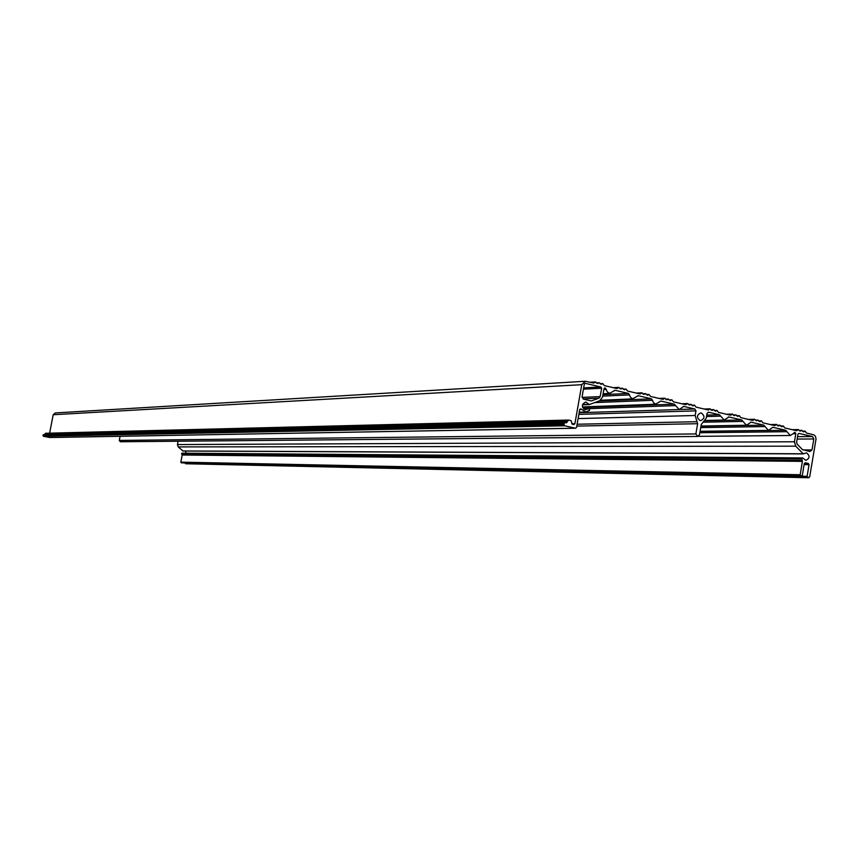<?xml version="1.0" encoding="UTF-8"?>
<svg xmlns="http://www.w3.org/2000/svg" width="859" height="859" viewBox="0 0 859 859"><rect width="100%" height="100%" fill="white"/><g stroke="black" fill="none" stroke-linecap="round" stroke-linejoin="round"><path stroke-width="1.29" d="M186.07 463.753L184.975 462.926M181.678 462.851L180.83 462.142L182.183 455.012L181.56 453.745L182.398 453.187M186.059 453.208L185.641 451.039M182.988 450.964L178.21 446.905L177.448 444.554L178.081 441.236M120.367 441.762L119.283 440.431L120.077 436.286M49.768 437.521L43.39 436.265L43.605 434.59L564.835 422.628M44.754 434.568L45.548 433.269L568.229 420.094M49.618 433.161L53.204 414.725L55.277 412.932L585.215 381.267M809.919 451.566L802.381 449.536L797.195 444.232L796.615 442.267L797.979 434.203L798.849 433.376L812.442 436.544L813.827 438.97L811.98 449.933L809.919 451.566M583.626 399.199L582.112 396.654L584.313 384.177L585.215 383.329L600.892 386.969L601.644 388.236L600.173 396.59L598.927 398.189L591.314 400.928L583.626 399.199M701.352 413.029C705.014 416.014 704.809 418.548 700.729 420.642L700.053 420.566C696.402 417.592 696.595 415.058 700.665 412.954L701.352 413.029M668.087 399.091L670.428 400.562L671.888 399.832L673.37 401.797L685.697 404.686L687.597 403.537L689.67 405.083L691.13 404.353L692.225 405.684L694.555 405.158L696.015 407.112L708.245 409.979L710.135 408.83L711.316 410.173L713.625 409.636L715.579 411.171L717.029 410.441L718.478 412.384L730.601 415.23L732.566 414.092L733.65 415.412L735.948 414.886L737.978 416.411L739.309 415.681L740.748 417.614L752.774 420.438L754.642 419.289L756.65 420.813L758.078 420.083L759.152 421.404L761.418 420.867L762.846 422.8L774.775 425.602L776.622 424.453L777.771 425.774L780.026 425.248L781.926 426.751L783.344 426.021L784.75 427.943L796.583 430.713L798.419 429.575L799.557 430.885L801.791 430.359L803.691 431.862L805.087 431.132L806.483 433.043L813.967 434.901L815.459 436.383L816.039 439.013L809.693 476.906L807.793 477.529L807.106 476.316L809.06 464.665L808.362 463.452L805.334 462.765L804.292 463.581L802.338 475.231L801.297 476.058L800.169 474.748L802.413 461.369L801.64 458.298L802.714 457.944L805.839 460.349C809.854 458.352 810.091 455.861 806.547 452.886L803.186 453.788L795.735 446.175L794.446 441.762L795.81 433.698L795.112 432.474L790.301 435.502L785.706 430.273L772.842 427.288L768.451 430.391L763.801 425.141L751.088 422.166L746.417 425.248L741.725 419.965L728.904 416.969L724.212 420.051L719.455 414.747L708.654 412.223L707.032 413.447L706.238 418.086L701.245 424.539L699.484 434.761L697.669 436.447L695.876 433.924L697.637 423.702L695.156 415.498L695.962 410.86L694.877 408.991L683.678 406.404L679.233 409.539L674.358 404.181L660.915 401.067L655.653 404.127L653.592 402.774L651.53 398.834L638.28 395.731L632.686 398.769L630.592 397.406L628.509 393.443L615.141 390.308L609.525 393.358L607.399 391.983L605.294 388L603.974 388.783L602.513 397.126L599.689 400.734L589.446 404.535L585.774 401.991C581.575 404.159 581.371 406.747 585.183 409.754L588.501 408.712L589.553 409.571L589.564 410.366L585.935 411.987L580.791 408.863L579.664 409.7L576.55 427.363L575.605 428.233L564.696 425.785L563.934 424.518L564.127 423.455L565.072 422.596L566.392 422.853L568.465 420.062L571.02 420.62L572.352 424.217L573.952 424.561L574.896 423.702L581.779 384.682L585.366 381.267L593.709 383.082L595.663 381.911L596.801 383.275L599.217 382.749L601.364 384.327L602.76 383.586L604.264 385.573L616.912 388.547L618.963 387.388L620.091 388.74L622.485 388.214L624.504 389.782L625.996 389.041L627.5 391.028L640.03 393.97L642.07 392.821L643.187 394.174L645.56 393.637L647.665 395.204L649.039 394.464L650.531 396.428L662.965 399.349L664.877 398.189L666.09 399.542L668.087 399.091L665.714 399.188M583.658 387.892L600.892 386.969M583.433 389.191L601.644 388.236M666.745 399.703L667.314 399.682M659.336 398.501L664.63 398.286M662.74 399.295L663.309 399.274M646.312 394.646L648.695 394.539M647.342 395.14L647.911 395.119M642.822 393.83L645.206 393.712M643.863 394.324L644.433 394.302M636.508 393.143L641.716 392.896M639.826 393.916L640.385 393.894M623.247 389.245L625.642 389.116M624.3 389.728L624.858 389.707M619.736 388.418L622.131 388.289M620.789 388.912L621.347 388.88M613.476 387.742L618.609 387.463M616.708 388.493L617.267 388.472M600.001 383.79L602.406 383.662M601.064 384.274L601.611 384.241M596.457 382.964L598.863 382.824M597.52 383.447L598.068 383.415M590.262 382.287L595.308 381.987M593.408 383.028L593.956 382.996M53.204 414.725L581.779 384.682M571.74 423.766L574.896 423.702M45.012 433.72L567.52 420.931M44.904 434.278L567.337 421.984M43.068 435.051L564.127 423.455M42.961 435.599L563.934 424.518M43.39 436.265L564.696 425.785M49.532 437.521L575.423 428.212M579.771 409.367L581.393 409.313M583.733 409.002L588.19 408.852M582.595 404.482L589.006 404.235M589.446 404.535L582.499 404.804L589.328 404.525M604.478 388.043L605.294 388M603.834 389.589L606.433 389.46M614.443 390.34L615.141 390.308M602.954 394.635L628.509 393.443M602.685 396.117L629.647 394.893M637.603 395.763L638.28 395.731M598.938 401.013L651.53 398.834M594.675 402.613L652.657 400.283M660.56 401.132L661.215 401.11M582.681 407.51L674.358 404.181M583.551 408.841L675.475 405.62M683.334 406.457L683.968 406.436M679.877 409.464L694.877 408.991M578.837 414.392L695.962 410.86M578.096 418.591L695.156 415.498M577.098 424.239L697.036 421.694M576.776 426.075L697.637 423.702M119.283 440.431L695.876 433.924M708.031 412.234L708.654 412.223M706.753 415.09L719.455 414.747M706.506 416.529L720.551 416.175M728.303 416.98L728.904 416.969M705.175 420.77L741.725 419.965M703.843 422.198L742.81 421.382M750.508 422.177L751.088 422.166M700.955 426.247L763.801 425.141M700.719 427.61L764.886 426.558M772.531 427.331L773.1 427.32M700.064 431.411L785.706 430.273M699.838 432.743L786.78 431.68M794.382 432.442L794.929 432.442M794.231 432.485L795.112 432.474M793.244 433.72L795.81 433.698M177.448 444.554L794.446 441.762M178.21 446.905L795.735 446.175M182.645 450.964L803.186 453.788M182.226 453.187L802.478 457.954M802.456 431.239L804.754 431.207M799.16 430.466L801.458 430.434M792.428 429.747L798.172 429.661M780.691 426.139L783 426.096M777.374 425.355L779.693 425.323M770.706 424.647L776.375 424.539M758.755 420.996L761.085 420.942M755.415 420.212L757.735 420.158M748.79 419.503L754.395 419.375M736.635 415.81L738.976 415.756M733.264 415.026L735.605 414.961M726.703 414.317L732.233 414.167M714.334 410.581L716.685 410.516M710.941 409.786L713.281 409.711M704.434 409.088L709.888 408.916M691.849 405.319L694.212 405.233M688.424 404.514L690.786 404.428M681.982 403.816L687.35 403.623M670.203 400.509L670.772 400.487M669.172 400.004L671.545 399.907M685.461 404.632L686.04 404.61M689.433 405.029L690.013 405.008M692.859 405.835L693.449 405.813M707.999 409.926L708.589 409.904M711.939 410.312L712.53 410.291M715.332 411.107L715.923 411.096M730.343 415.165L730.945 415.155M734.252 415.552L734.853 415.541M737.623 416.347L738.225 416.325M752.505 420.373L753.118 420.362M756.382 420.749L756.994 420.738M759.721 421.533L760.333 421.522M774.485 425.527L775.108 425.516M778.329 425.903L778.952 425.892M781.647 426.687L782.27 426.676M796.293 430.649L796.916 430.638M800.105 431.014L800.728 431.014M803.39 431.787L804.013 431.787M185.888 463.742L808.663 477.722M185.372 463.635L807.793 477.529M184.964 462.99L807.106 476.316M804.121 464.601L809.06 464.665M804.335 463.409L808.362 463.452M181.496 462.84L801.297 476.058M181.238 462.786L800.867 475.961M180.83 462.142L800.169 474.748M182.183 455.012L802.413 461.369M182.054 454.54L802.209 460.478M181.56 453.745L801.383 458.996M181.721 453.369L801.64 458.298M582.101 397.406L600.173 396.59M582.95 398.887L598.927 398.189M590.809 400.863L591.883 400.82M802.94 449.923L811.98 449.933M797.163 439.078L813.827 438.97M797.56 436.662L812.442 436.544M665.671 399.113L668.323 399.006M659.057 398.436L664.855 398.2M646.269 394.571L648.921 394.453M642.779 393.755L645.431 393.626M636.24 393.078L641.941 392.81M623.215 389.17L625.867 389.03M619.693 388.343L622.356 388.204M613.219 387.677L618.834 387.377M599.958 383.726L602.631 383.576M596.414 382.889L599.088 382.738M590.015 382.234L595.534 381.901M45.548 433.269L568.422 420.062M43.605 434.59L565.029 422.596M49.639 437.532L575.605 428.233M579.224 412.202L585.935 411.987M583.605 408.884L588.49 408.712M603.104 393.776L610.341 393.433M600.624 400.23L633.502 398.844M582.488 406.93L656.459 404.213M579.138 412.707L679.233 409.539M120.324 441.762L697.669 436.447M705.368 420.47L724.212 420.051M700.987 426.043L746.417 425.248M700.085 431.304L768.451 430.391M698.238 436.351L790.301 435.502M182.817 451.029L803.466 453.906M182.312 453.176L802.617 457.933M802.403 431.154L804.98 431.121M799.117 430.38L801.694 430.348M792.095 429.661L798.408 429.575M780.648 426.053L783.236 426.01M777.331 425.28L779.918 425.237M770.373 424.561L776.6 424.453M758.712 420.921L761.31 420.856M755.372 420.137L757.971 420.072M748.479 419.428L754.621 419.289M736.592 415.735L739.202 415.67M733.221 414.94L735.83 414.876M726.403 414.242L732.459 414.081M714.291 410.505L716.911 410.43M710.898 409.711L713.518 409.625M704.144 409.013L710.114 408.83M691.806 405.233L694.437 405.147M688.381 404.439L691.012 404.342M681.692 403.751L687.587 403.537M669.129 399.929L671.77 399.822M185.973 463.753L808.791 477.744M181.582 462.851L801.436 476.069"/></g></svg>
